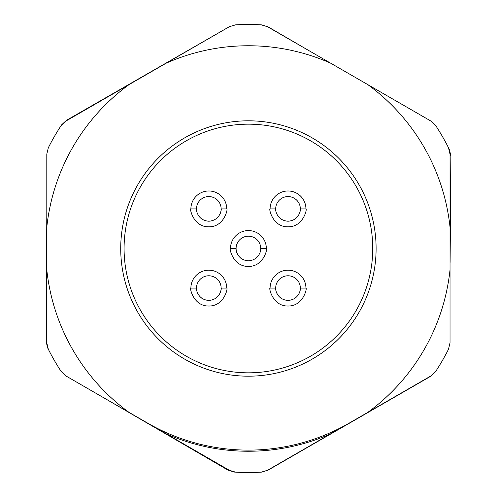 <?xml version="1.0" encoding="UTF-8"?>
<svg xmlns="http://www.w3.org/2000/svg" width="497" height="497" viewBox="0 0 497 497"><rect width="100%" height="100%" fill="white"/><g stroke="black" fill="none" stroke-linecap="round" stroke-linejoin="round"><path stroke-width="0.75" d="M338.886 429.284L267.939 470.249L261.671 472.125A224.017 224.017 0 0 1 235.572 472.15L229.31 470.28L65.902 375.931L61.143 371.445A224.017 224.017 0 0 1 48.308 349.205L46.799 342.843L46.799 154.157L48.308 147.795A224.017 224.017 0 0 1 61.143 125.555L65.902 121.069L229.31 26.72L235.572 24.85A224.017 224.017 0 0 1 261.248 24.85L267.516 26.72L430.924 121.069L435.683 125.555A224.017 224.017 0 0 1 448.518 147.795L450.027 154.157L450.027 342.843L448.518 349.205A224.017 224.017 0 0 1 435.683 371.445A224.017 224.017 0 0 1 435.447 371.793L430.688 376.285L338.886 429.284A202.161 202.161 0 0 1 336.401 430.508M435.683 371.445L430.924 375.931L267.516 470.28L261.248 472.15M248.413 120.808A127.692 127.692 0 0 1 358.996 312.346A127.692 127.692 0 0 1 137.831 312.346A127.692 127.692 0 0 1 248.413 120.808M367.724 84.577A202.745 202.745 0 0 1 450.027 227.135M166.11 63.212A202.745 202.745 0 0 1 330.716 63.212M46.799 227.135A202.745 202.745 0 0 1 129.102 84.577M129.102 412.423A202.745 202.745 0 0 1 46.799 269.865M330.716 433.788A202.745 202.745 0 0 1 166.11 433.788M450.027 269.865A202.745 202.745 0 0 1 367.724 412.423M230.49 248.5A17.923 17.923 0 0 1 248.413 230.577A17.923 17.923 0 0 1 266.336 248.5C267.808 247.003 264.441 266.634 248.457 266.423C232.484 266.752 228.987 247.028 230.49 248.5L236.094 248.5A12.319 12.319 0 0 1 248.413 236.181A12.319 12.319 0 0 1 259.614 253.632M266.336 248.5L260.732 248.5C261.273 247.127 260.857 259.993 248.457 260.819C236.025 260.099 235.522 247.108 236.094 248.5A12.319 12.319 0 0 0 237.224 253.656M256.371 257.906A12.319 12.319 0 0 1 255.626 258.49M241.262 258.533A12.319 12.319 0 0 1 240.703 258.111M349.223 423.102A201.614 201.614 0 0 1 147.603 423.102M134.786 81.297A202.161 202.161 0 0 1 137.408 79.545L158.276 67.549A202.161 202.161 0 0 1 160.425 66.492M46.799 263.304A202.161 202.161 0 0 1 46.55 259.397L46.681 235.323A202.161 202.161 0 0 1 46.799 233.696M160.425 430.508A202.161 202.161 0 0 1 157.257 428.942L136.451 416.828A202.161 202.161 0 0 1 134.786 415.703M450.027 233.696A202.161 202.161 0 0 1 450.301 237.982L450.114 262.056A202.161 202.161 0 0 1 450.027 263.304M362.04 415.703A202.161 202.161 0 0 1 359.735 417.244M448.518 147.795A224.017 224.017 0 0 1 449.456 149.684L450.916 156.058L450.301 237.982M235.572 472.15A224.017 224.017 0 0 1 234.311 472.075L228.055 470.168L157.257 428.942M136.451 416.828L104.991 398.501M48.308 349.205A224.017 224.017 0 0 1 47.557 347.695L46.084 341.321L46.55 259.397M46.681 235.323L46.799 215.381M61.143 125.555A224.017 224.017 0 0 1 61.609 124.853L66.381 120.373L137.408 79.545M158.276 67.549L229.303 26.72M261.248 24.85A224.017 224.017 0 0 1 261.671 24.875L267.933 26.763L307.264 49.669M270.095 288.098A17.923 17.923 0 0 1 288.012 270.182A17.923 17.923 0 0 1 305.935 288.098C307.407 286.601 304.04 306.233 288.055 306.022C272.089 306.357 268.591 286.632 270.095 288.098L275.692 288.098A12.319 12.319 0 0 1 288.012 275.779A12.319 12.319 0 0 1 299.219 293.23M305.935 288.098L300.337 288.098C300.871 286.732 300.461 299.592 288.055 300.424C275.624 299.697 275.127 286.713 275.692 288.098A12.319 12.319 0 0 0 276.823 293.261M295.97 297.51A12.319 12.319 0 0 1 295.224 298.094M280.867 298.138A12.319 12.319 0 0 1 280.308 297.715M190.891 288.098A17.923 17.923 0 0 1 208.815 270.182A17.923 17.923 0 0 1 226.731 288.098C228.204 286.601 224.843 306.233 208.858 306.022C192.886 306.357 189.388 286.632 190.891 288.098L196.489 288.098A12.319 12.319 0 0 1 208.815 275.779A12.319 12.319 0 0 1 220.016 293.23M226.731 288.098L221.134 288.098C221.668 286.732 221.258 299.592 208.852 300.424C196.421 299.697 195.924 286.713 196.489 288.098A12.319 12.319 0 0 0 196.52 288.95M216.767 297.51A12.319 12.319 0 0 1 216.021 298.094M201.664 298.138A12.319 12.319 0 0 1 201.105 297.715M197.62 293.261A12.319 12.319 0 0 1 196.563 289.447M190.891 208.902A17.923 17.923 0 0 1 208.815 190.978A17.923 17.923 0 0 1 226.731 208.902C228.204 207.404 224.843 227.03 208.858 226.818C192.886 227.154 189.388 207.429 190.891 208.902L196.489 208.902A12.319 12.319 0 0 1 208.815 196.576A12.319 12.319 0 0 1 220.016 214.027M226.731 208.902L221.134 208.902C221.668 207.529 221.258 220.395 208.852 221.221C196.421 220.494 195.924 207.51 196.489 208.902A12.319 12.319 0 0 0 196.52 209.746M216.767 218.307A12.319 12.319 0 0 1 216.021 218.891M201.664 218.935A12.319 12.319 0 0 1 201.105 218.512M197.62 214.058A12.319 12.319 0 0 1 196.563 210.243M270.095 208.902A17.923 17.923 0 0 1 288.012 190.978A17.923 17.923 0 0 1 305.935 208.902C307.407 207.404 304.04 227.03 288.055 226.818C272.089 227.154 268.591 207.429 270.095 208.902L275.692 208.902A12.319 12.319 0 0 1 288.012 196.576A12.319 12.319 0 0 1 299.219 214.027M305.935 208.902L300.337 208.902C300.871 207.529 300.461 220.395 288.055 221.221C275.624 220.494 275.127 207.51 275.692 208.902A12.319 12.319 0 0 0 275.723 209.746M295.97 218.307A12.319 12.319 0 0 1 295.224 218.891M280.867 218.935A12.319 12.319 0 0 1 280.308 218.512M276.823 214.058A12.319 12.319 0 0 1 275.767 210.243M124.082 248.5A124.331 124.331 0 0 1 310.575 140.825A124.331 124.331 0 0 1 310.575 356.175A124.331 124.331 0 0 1 124.082 248.5"/></g></svg>
